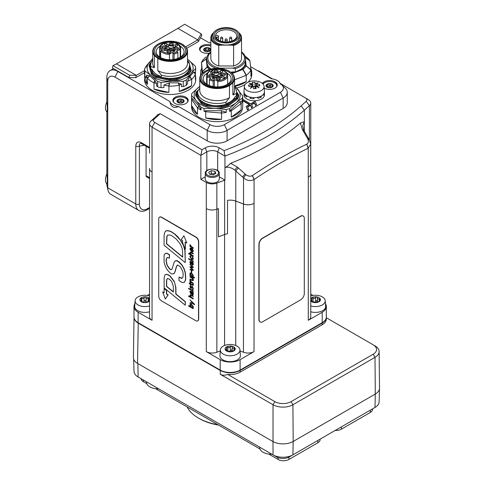<?xml version="1.0" encoding="UTF-8"?>
<svg xmlns="http://www.w3.org/2000/svg" width="485" height="485" viewBox="0 0 485 485"><rect width="100%" height="100%" fill="white"/><g stroke="black" fill="none" stroke-linecap="round" stroke-linejoin="round"><path stroke-width="0.73" d="M192.333 98.661L191.575 98.316A25.572 14.762 0 0 0 191.569 98.534A25.572 14.762 0 0 0 191.611 99.352L197.619 108.07L199.056 106.239L192.46 98.764L191.611 99.352M197.619 108.07A25.572 14.762 0 0 0 200.996 109.986L199.056 106.239M200.996 109.986L200.996 107.203L196.286 100.807L191.575 95.539L191.575 98.316M205.822 110.707L204.033 111.21A25.572 14.762 0 0 0 205.604 111.714L221.687 113.066L221.36 110.719L206.125 110.665L205.604 111.714M221.687 113.066A25.572 14.762 0 0 0 226.24 112.332L221.663 110.762M226.24 112.332L226.24 109.549L215.14 108.434L204.033 108.428L204.033 111.21M230.636 109.98L229.605 111.429A25.572 14.762 0 0 0 231.139 110.895L241.16 103.62L239.754 101.717L230.811 109.786L231.139 110.895M241.209 103.529A25.572 14.762 0 0 0 242.391 100.886L239.754 101.717M242.391 100.886L242.391 98.103L235.995 102.814L229.605 108.646L229.605 111.429M236.577 94.357A19.436 11.222 180 0 1 236.444 95.697L236.444 93.605A19.436 11.222 180 0 0 236.577 92.271L236.577 94.357M234.534 87.258A19.436 11.222 180 0 1 236.577 92.271M232.636 100.074A17.648 10.185 180 0 0 233.6 98.873L234.097 98.461M236.444 95.697L235.001 96.885A18.381 10.615 180 0 1 227.362 103.184L225.919 104.372L225.919 102.286L229.478 97.679L229.478 85.572L232.885 82.759L232.885 94.872L236.444 93.605M199.753 86.488A23.013 13.289 -0 0 0 198.292 87.573A23.013 13.289 -0 0 0 196.286 100.807A23.013 13.289 -0 0 0 215.14 108.434A23.013 13.289 -0 0 0 235.995 102.814A23.013 13.289 -0 0 0 238.002 89.579A23.013 13.289 -0 0 0 234.534 86.488M198.462 90.028L196.716 91.362A21.479 12.404 -0 0 0 195.667 95.496L201.184 103.493A21.479 12.404 -0 0 0 206.859 106.082L221.615 107.324A21.479 12.404 -0 0 0 228.338 105.778L237.577 99.025A21.479 12.404 -0 0 0 238.62 94.89L236.565 91.823M191.575 95.539A25.572 14.762 180 0 1 191.896 93.405L199.753 86.397M234.534 85.596L242.712 95.969L242.712 98.752A25.572 14.762 0 0 0 242.718 98.534A25.572 14.762 0 0 0 242.712 98.316M204.033 108.428A25.572 14.762 180 0 1 200.996 107.203M229.605 108.646A25.572 14.762 180 0 1 226.24 109.549M242.712 95.969A25.572 14.762 180 0 1 242.391 98.103M225.919 104.372A19.436 11.222 180 0 1 219.863 105.469C216.104 106.009 212.497 105.706 209.041 104.56A19.436 11.222 180 0 1 201.839 101.274C199.517 99.789 198.171 97.831 197.795 95.406A19.436 11.222 180 0 1 197.71 94.357L197.71 92.271A19.436 11.222 180 0 1 197.85 90.938L199.753 88.276M225.919 102.286A19.436 11.222 180 0 1 197.71 92.271M226.774 73.011A13.962 8.057 180 0 1 231.102 78.843A13.962 8.057 180 0 1 223.591 85.997A13.962 8.057 180 0 1 209.138 85.445A13.962 8.057 180 0 1 203.185 78.843A13.962 8.057 180 0 1 207.513 73.011M229.26 71.289A17.387 10.039 180 0 1 229.441 71.392A17.387 10.039 180 0 1 234.534 78.491L234.534 90.598A17.387 10.039 180 0 1 232.885 94.872M229.478 85.572A17.387 10.039 180 0 1 207.168 86.712A17.387 10.039 180 0 1 199.753 78.491A17.387 10.039 180 0 1 201.402 74.223L204.815 71.41A17.387 10.039 180 0 1 204.846 71.392A17.387 10.039 180 0 1 205.034 71.289M234.534 78.491A17.387 10.039 180 0 1 232.885 82.759M229.478 97.679A17.387 10.039 180 0 1 210.514 99.88A17.387 10.039 180 0 1 199.753 90.598L199.753 78.491M207.465 86.057A16.878 9.742 -0 0 0 230.072 84.335A16.878 9.742 -0 0 0 229.078 71.18A16.878 9.742 -0 0 0 205.21 71.18A16.878 9.742 -0 0 0 207.465 86.057M226.089 70.695A15.599 9.009 180 0 1 223.737 86.233A15.599 9.009 180 0 1 201.602 77.285A15.599 9.009 180 0 1 226.089 70.695M217.432 76.788A1.534 0.885 -0 0 0 215.643 77.467M215.255 77.788A2.304 1.328 180 0 1 216.304 75.793A2.304 1.328 180 0 1 219.42 76.842M220.578 77.23A3.322 1.922 180 0 1 220.232 76.375L220.232 74.29A3.322 1.922 -0 0 0 221.651 75.86L224.161 76.879A1.279 0.74 -0 0 1 224.707 77.479A1.279 0.74 -0 0 1 224.021 78.133A1.279 0.74 -0 0 1 222.694 78.085L220.184 77.066A3.322 1.922 -0 0 0 215.552 77.539L214.522 78.388A1.279 0.74 -0 0 1 213.091 78.667A1.279 0.74 -0 0 1 212.2 77.964A1.279 0.74 -0 0 1 212.43 77.539L213.455 76.697A3.322 1.922 -0 0 0 214.055 75.593A3.322 1.922 -0 0 0 212.642 74.023L212.642 72.216L214.109 72.811A3.322 1.922 -0 0 0 218.735 72.338L218.735 74.429A3.322 1.922 180 0 1 214.109 74.902L214.109 72.811M221.469 72.665A1.279 0.74 -0 0 0 220.499 72.974L218.735 74.429M213.709 74.739L214.109 74.902M214.055 75.593L214.055 77.679A3.322 1.922 180 0 1 213.552 78.703M224.646 75.345A1.406 0.812 -0 0 0 224.846 74.926A1.406 0.812 -0 0 0 224.246 74.26A1.406 0.812 -0 0 0 222.791 74.205A1.406 0.812 -0 0 0 222.033 74.926A1.406 0.812 -0 0 0 222.233 75.345M219.462 79.619A1.406 0.812 -0 0 0 219.663 79.2A1.406 0.812 -0 0 0 219.062 78.534A1.406 0.812 -0 0 0 217.607 78.479A1.406 0.812 -0 0 0 216.85 79.2A1.406 0.812 -0 0 0 217.05 79.619M212.054 76.624A1.406 0.812 -0 0 0 212.254 76.206A1.406 0.812 -0 0 0 211.654 75.545A1.406 0.812 -0 0 0 210.199 75.49A1.406 0.812 -0 0 0 209.441 76.206A1.406 0.812 -0 0 0 209.641 76.624M217.238 72.35A1.406 0.812 -0 0 0 217.438 71.932A1.406 0.812 -0 0 0 216.843 71.265A1.406 0.812 -0 0 0 215.382 71.21A1.406 0.812 -0 0 0 214.625 71.932A1.406 0.812 -0 0 0 214.825 72.35M220.499 72.974L220.499 70.889A1.279 0.74 -0 0 1 221.93 70.61A1.279 0.74 -0 0 1 222.821 71.313A1.279 0.74 -0 0 1 222.591 71.738L220.833 73.186A3.322 1.922 -0 0 0 220.232 74.29M220.499 70.889L218.735 72.338M212.642 72.216A1.279 0.74 -0 0 0 211.314 72.168A1.279 0.74 -0 0 0 210.629 72.823A1.279 0.74 -0 0 0 211.175 73.429L212.642 74.023M222.191 75.327A2.176 1.255 180 0 1 221.906 75.187A2.176 1.255 180 0 1 221.772 73.496A2.176 1.255 180 0 1 224.688 73.271A2.176 1.255 180 0 1 224.979 75.187A2.176 1.255 180 0 1 222.191 75.327M217.007 79.601A2.176 1.255 180 0 1 216.716 79.461A2.176 1.255 180 0 1 216.589 77.77A2.176 1.255 180 0 1 219.499 77.545A2.176 1.255 180 0 1 219.79 79.461A2.176 1.255 180 0 1 217.007 79.601M209.599 76.612A2.176 1.255 180 0 1 209.314 76.466A2.176 1.255 180 0 1 209.18 74.775A2.176 1.255 180 0 1 212.097 74.551A2.176 1.255 180 0 1 212.388 76.466A2.176 1.255 180 0 1 209.599 76.612M214.788 72.332A2.176 1.255 180 0 1 214.497 72.192A2.176 1.255 180 0 1 214.37 70.501A2.176 1.255 180 0 1 217.28 70.276A2.176 1.255 180 0 1 217.571 72.192A2.176 1.255 180 0 1 214.788 72.332M207.083 84.432L207.083 77.267A10.482 6.056 180 0 1 206.658 75.569C206.713 73.75 207.756 72.229 209.787 70.992L210.89 71.586L212.891 70.671L211.842 70.046L211.666 71.228M207.083 77.267L208.156 77.073L210.563 78.049L209.393 79.643L209.393 85.548M217.82 86.894L217.82 81.607L216.74 80.546L214.334 79.57L213.164 81.165A10.482 6.056 180 0 1 209.393 79.643M214.334 86.742L214.334 79.57M213.164 86.573L213.164 81.165M198.359 90.18L197.444 90.853A1.279 0.867 58.9 0 0 197.292 91.016A20.831 12.028 0 0 0 196.316 94.89L195.667 95.496M196.716 91.362L197.292 91.016A1.279 0.994 28.9 0 1 197.91 90.847M197.795 95.406L197.219 94.575A1.279 1.043 178.2 0 0 196.316 94.89A1.279 0.37 46.9 0 0 196.376 95.072L201.748 102.765A20.831 12.028 0 0 0 207.065 105.19L206.859 106.082M201.184 103.493L201.748 102.765A1.279 0.77 -57.6 0 1 202.415 102.111L201.839 101.274M209.041 104.56L207.501 104.427A1.279 0.503 107.7 0 0 207.065 105.19L221.596 106.415A20.831 12.028 0 0 0 227.895 104.966L228.338 105.778M221.615 107.324L221.402 105.597L221.293 107.33M236.577 93.435L237.068 94.145A19.927 11.507 180 0 1 236.134 97.849L227.429 104.214A1.279 0.54 70.8 0 1 227.895 104.966L228.138 104.845A1.279 0.818 -126.2 0 0 227.429 104.214A19.927 11.507 180 0 1 221.402 105.597L219.863 105.469M156.631 83.426L154.77 80.455L149.792 75.818L146.561 75.126L147.464 78.23A25.572 14.762 0 0 0 153.878 82.789L156.631 83.426L156.631 85.936L157.667 86.791L157.667 81.504L151.278 75.672L144.882 70.962L144.882 76.248A25.572 14.762 -0 0 1 144.56 74.114L144.56 68.828L152.739 58.449M146.561 75.126L146.561 77.63L144.882 76.248M183.239 81.286L172.133 81.286A23.013 13.289 -0 0 0 190.987 73.665L186.276 80.055A25.572 14.762 180 0 1 183.239 81.286L183.239 86.573L181.432 86.663L181.432 84.16L178.207 82.88L169.556 82.789L163.942 85.045L163.942 87.549L161.032 87.694L161.032 82.408A25.572 14.762 180 0 1 157.667 81.504M152.739 59.346A23.013 13.289 -0 0 0 149.271 62.432A23.013 13.289 -0 0 0 151.278 75.672A23.013 13.289 -0 0 0 172.133 81.286L161.032 82.408M157.667 86.791A25.572 14.762 -0 0 0 161.032 87.694M144.766 75.775A25.572 14.762 -0 0 0 144.554 77.655L144.554 79.746A25.572 14.762 180 0 0 170.126 94.508A25.572 14.762 180 0 0 195.704 79.746L195.704 77.655A25.572 14.762 -0 0 1 195.376 79.995L195.358 73.647L194.934 72.119L193.563 72.374L189.896 76.387L187.513 81.31L187.513 83.814L186.276 85.348A25.572 14.762 -0 0 1 183.239 86.573M195.697 68.391L190.987 73.665A23.013 13.289 -0 0 0 188.98 60.431L195.376 66.257A25.572 14.762 180 0 1 195.697 68.391L195.376 74.078M187.519 61.134L189.429 63.79A19.436 11.222 180 0 1 189.562 65.129L189.411 68.634A19.436 11.222 180 0 1 186.131 73.587C183.96 75.624 181.129 76.951 177.637 77.564A19.436 11.222 180 0 1 168.574 78.4L161.353 77.388L159.911 76.036A18.381 10.615 180 0 1 152.272 69.743L150.829 68.761L150.696 65.129A19.436 11.222 180 0 1 152.739 60.116M150.829 68.761L150.829 66.463A19.436 11.222 180 0 1 150.696 65.129M150.829 66.463L154.388 67.724L154.388 55.617L157.795 58.424A17.387 10.039 180 0 0 180.105 59.57A17.387 10.039 180 0 0 187.519 51.343A17.387 10.039 180 0 0 185.87 47.075L182.457 44.268A17.387 10.039 180 0 0 182.427 44.244A17.387 10.039 180 0 0 182.239 44.141M187.519 59.255L188.98 60.431A23.013 13.289 -0 0 0 187.519 59.346M151.556 61.813A21.479 12.404 -0 0 0 149.059 65.633L151.411 74.132A21.479 12.404 -0 0 0 155.97 77.376L169.895 80.449A21.479 12.404 -0 0 0 177.037 79.795L188.617 74.369A21.479 12.404 -0 0 0 191.199 70.464L189.465 63.99M189.399 63.747L188.847 61.965A21.479 12.404 -0 0 0 187.519 60.77M154.636 72.926A17.648 10.185 180 0 1 153.672 71.731L153.175 71.319M186.276 80.055L186.276 85.348M144.882 70.962A25.572 14.762 180 0 1 144.56 68.828M189.562 65.129A19.436 11.222 180 0 1 161.353 75.139L161.353 77.388M179.759 45.869A13.962 8.057 180 0 1 184.088 51.701A13.962 8.057 180 0 1 178.134 58.303A13.962 8.057 180 0 1 163.681 58.849A13.962 8.057 180 0 1 156.17 51.701A13.962 8.057 180 0 1 160.499 45.869M154.388 67.724A17.387 10.039 180 0 1 152.739 63.456L152.739 51.343A17.387 10.039 180 0 1 157.831 44.244A17.387 10.039 180 0 1 158.013 44.141M154.388 55.617A17.387 10.039 180 0 1 152.739 51.343M157.795 58.424L157.795 70.537L161.353 75.139M187.519 51.343L187.519 63.456A17.387 10.039 180 0 1 176.758 72.738A17.387 10.039 180 0 1 157.795 70.537M179.808 58.909A16.878 9.742 -0 0 0 182.063 44.038A16.878 9.742 -0 0 0 158.195 44.038A16.878 9.742 -0 0 0 157.201 57.194A16.878 9.742 -0 0 0 179.808 58.909M161.184 43.553A15.599 9.009 180 0 1 185.67 50.143A15.599 9.009 180 0 1 163.536 59.091A15.599 9.009 180 0 1 161.184 43.553M171.629 50.325A1.534 0.885 -0 0 0 169.841 49.64M167.852 49.694A2.304 1.328 180 0 1 170.969 48.645A2.304 1.328 180 0 1 172.017 50.64M173.721 51.556A3.322 1.922 180 0 1 173.218 50.537L173.218 48.451A3.322 1.922 -0 0 0 173.818 49.549L174.842 50.398A1.279 0.74 -0 0 1 175.073 50.822A1.279 0.74 -0 0 1 174.182 51.525A1.279 0.74 -0 0 1 172.751 51.24L171.72 50.398A3.322 1.922 -0 0 0 167.089 49.925L165.627 50.519L165.627 48.718A3.322 1.922 -0 0 0 167.04 47.142A3.322 1.922 -0 0 0 166.44 46.045L164.682 44.59A1.279 0.74 -0 0 1 164.451 44.165A1.279 0.74 -0 0 1 165.343 43.462A1.279 0.74 -0 0 1 166.773 43.747L168.537 45.196A3.322 1.922 -0 0 0 173.163 45.669L175.679 44.65A1.279 0.74 -0 0 1 177.001 44.602A1.279 0.74 -0 0 1 177.692 45.257A1.279 0.74 -0 0 1 177.146 45.863L174.63 46.875A3.322 1.922 -0 0 0 173.218 48.451M173.163 45.669L173.163 47.754L173.563 47.597M173.163 47.754A3.322 1.922 180 0 1 168.537 47.281L168.537 45.196M165.803 45.517A1.279 0.74 -0 0 1 166.773 45.832L168.537 47.281M167.04 47.142L167.04 49.234A3.322 1.922 180 0 1 166.694 50.088M172.448 45.208A1.406 0.812 -0 0 0 172.648 44.79A1.406 0.812 -0 0 0 171.89 44.068A1.406 0.812 -0 0 0 170.429 44.123A1.406 0.812 -0 0 0 169.835 44.79A1.406 0.812 -0 0 0 170.035 45.208M177.631 49.482A1.406 0.812 -0 0 0 177.831 49.064A1.406 0.812 -0 0 0 177.073 48.342A1.406 0.812 -0 0 0 175.618 48.397A1.406 0.812 -0 0 0 175.018 49.064A1.406 0.812 -0 0 0 175.218 49.482M170.223 52.477A1.406 0.812 -0 0 0 170.423 52.059A1.406 0.812 -0 0 0 169.665 51.337A1.406 0.812 -0 0 0 168.21 51.392A1.406 0.812 -0 0 0 167.61 52.059A1.406 0.812 -0 0 0 167.81 52.477M165.039 48.197A1.406 0.812 -0 0 0 165.239 47.785A1.406 0.812 -0 0 0 164.482 47.063A1.406 0.812 -0 0 0 163.027 47.118A1.406 0.812 -0 0 0 162.427 47.785A1.406 0.812 -0 0 0 162.627 48.197M164.16 50.519L164.16 49.306L165.627 48.718M164.16 49.306A1.279 0.74 -0 0 0 163.615 49.913A1.279 0.74 -0 0 0 164.3 50.567A1.279 0.74 -0 0 0 165.627 50.519M172.484 45.19A2.176 1.255 180 0 1 169.702 45.05A2.176 1.255 180 0 1 169.992 43.135A2.176 1.255 180 0 1 172.902 43.353A2.176 1.255 180 0 1 172.775 45.05A2.176 1.255 180 0 1 172.484 45.19M177.674 49.464A2.176 1.255 180 0 1 174.885 49.324A2.176 1.255 180 0 1 175.176 47.409A2.176 1.255 180 0 1 178.092 47.633A2.176 1.255 180 0 1 177.965 49.324A2.176 1.255 180 0 1 177.674 49.464M170.265 52.459A2.176 1.255 180 0 1 167.483 52.319A2.176 1.255 180 0 1 167.774 50.404A2.176 1.255 180 0 1 170.684 50.622A2.176 1.255 180 0 1 170.556 52.319A2.176 1.255 180 0 1 170.265 52.459M165.082 48.185A2.176 1.255 180 0 1 162.293 48.045A2.176 1.255 180 0 1 162.584 46.13A2.176 1.255 180 0 1 165.5 46.348A2.176 1.255 180 0 1 165.367 48.045A2.176 1.255 180 0 1 165.082 48.185M160.668 57.624L160.668 51.028L161.396 50.258L162.53 50.04L161.717 48.639L160.59 48.864L159.856 49.628A10.482 6.056 180 0 1 159.644 48.421C159.05 40.158 181.208 40.158 180.614 48.421A10.482 6.056 180 0 1 180.19 50.125L179.117 49.931L176.71 50.907L177.88 52.495A10.482 6.056 180 0 1 174.109 54.023L173.66 53.023A9.718 5.608 -0 0 0 177.431 51.501M169.453 59.752L169.453 54.465L170.532 53.405L172.939 52.428L173.66 53.023M172.939 59.594L172.939 52.428M174.109 59.425L174.109 54.023M180.19 57.285L180.19 50.125M159.856 57.157L159.856 49.628M161.717 50.197L161.717 48.639M177.88 58.406L177.88 52.495M148.18 63.814A25.572 14.762 0 0 0 145.427 67.573M151.272 62.407A20.831 12.028 0 0 0 149.719 65.111L149.059 65.633M150.696 65.232L150.605 64.911A1.279 1.025 -160.5 0 0 149.719 65.111A1.279 0.533 51.7 0 0 149.713 65.299L152.035 73.484A20.831 12.028 0 0 0 156.309 76.521L155.97 77.376M147.464 78.23L149.792 75.818M151.411 74.132L152.035 73.484A1.279 0.909 -44.7 0 1 152.817 72.92L151.841 69.385M154.77 80.455L153.878 82.789M160.656 76.654L156.91 75.824A1.279 0.691 117.1 0 0 156.309 76.521L156.582 76.618A1.279 0.376 -77.5 0 1 156.91 75.824A19.927 11.507 180 0 1 152.817 72.92A1.279 1.031 164.5 0 0 151.926 73.308L151.302 73.962M193.563 72.374L195.376 73.744M187.513 81.31L191.72 79.304L189.896 76.387M191.72 79.304A25.572 14.762 0 0 0 195.352 73.817M163.942 85.045L169.059 86.142L169.556 82.789M179.244 91.453A25.572 14.762 -0 0 0 191.642 85.639L179.244 91.453L179.244 85.196L181.432 84.16M191.642 85.639L191.642 79.382M169.059 86.142A25.572 14.762 0 0 0 179.104 85.215L179.244 85.196M178.207 82.88L179.104 85.215M335.183 430.45A7.669 4.432 0 0 0 341.373 429.176L370.304 412.474A7.669 4.432 0 0 0 372.553 409.34L372.553 408.879M268.702 454.033L278.081 459.453A7.669 4.432 0 0 0 288.933 459.453L317.863 442.75A7.669 4.432 0 0 0 320.112 439.616L320.112 439.155M141.123 378.712A7.669 4.432 0 0 0 143.366 381.677L146.785 383.647M155.503 388.679L259.984 449.001M379.494 388.637L379.124 401.847A14.065 8.118 180 0 1 375.008 407.461L371.389 409.546A8.948 5.165 0 0 0 371.419 409.534M276.638 456.949L273.019 454.857L276.638 456.949A8.948 5.165 0 0 0 289.296 456.949L292.91 454.857A14.065 8.118 180 0 1 273.019 454.857L138.122 376.978A14.065 8.118 180 0 1 134.005 371.364L133.666 359.161M259.705 447.631A11.507 6.644 0 0 0 271.855 454.184L259.693 447.164L259.705 447.631M146.506 382.277A11.507 6.644 0 0 0 158.656 388.831L146.494 381.81L146.506 382.277M141.711 379.052A8.948 5.165 0 0 0 141.741 379.064L138.122 376.978L137.855 363.568M375.275 394.056L375.008 407.461L292.91 454.857L293.176 441.453L375.287 394.05A14.453 8.348 0 0 0 379.519 388.097L379.124 351.558A14.065 8.118 0 0 0 375.008 345.866L373.201 344.817A11.507 6.644 180 0 1 373.201 344.823A11.507 6.644 180 0 1 373.201 354.214L291.103 401.616A11.507 6.644 180 0 1 274.831 401.616L227.72 374.42C224.816 375.487 222.318 375.432 220.22 374.262L273.019 404.745A14.065 8.118 0 0 0 292.91 404.745L375.008 357.348A14.065 8.118 0 0 0 379.124 351.558M134.024 317.414L133.417 357.572C133.448 359.828 134.824 361.768 137.54 363.386L272.746 441.447A14.453 8.348 0 0 0 293.189 441.447L292.91 404.745L291.103 401.616M219.293 176.825L224.955 180.093A10.227 5.905 0 0 0 224.658 180.202L216.85 183.118A8.439 4.874 180 0 1 206.295 182.475L206.295 208.574A8.439 4.874 0 0 0 216.868 209.217A8.439 4.874 180 0 1 206.295 208.574L206.295 351.607A8.439 4.874 0 0 0 216.868 352.243L220.281 350.964M149.574 168.453A8.439 4.874 0 0 0 149.568 168.586A8.439 4.874 0 0 0 152.041 172.029A8.439 4.874 180 0 1 149.574 168.592L149.568 316.838A8.439 4.874 0 0 0 152.041 320.282L138.122 312.249L138.122 322.689A14.065 8.118 180 0 1 133.999 316.947L133.999 306.502A14.065 8.118 0 0 0 138.122 312.249M310.709 148.428A8.439 4.874 0 0 0 310.758 147.919A8.439 4.874 0 0 0 310.752 147.786M300.379 123.014L302.361 129.519L307.799 138.904C308.806 141.365 308.484 143.105 306.829 144.118L306.744 144.16C288.654 152.872 270.551 163.33 252.436 175.515L252.352 175.576C250.43 176.619 248.265 176.316 245.846 174.673L237.335 167.058L230.605 163.299A269.151 155.394 0 0 0 300.379 123.014L304.344 121.668L304.344 110.18A269.151 155.394 0 0 1 224.949 156.079L224.076 150.629L219.25 147.846A9.888 5.711 0 0 0 205.27 147.846L202.015 149.726L200.869 155.327L206.834 151.884A7.669 4.432 180 0 1 217.686 151.884L224.949 156.079L224.949 167.555C228.138 166.713 231.393 167.537 234.716 170.041L243.525 177.898C246.877 180.711 250.393 181.251 254.073 179.511L254.225 179.414C272.188 167.325 290.145 156.958 308.09 148.313L310.709 144.166L310.709 173.836A8.439 4.874 180 0 1 308.242 177.28L308.284 177.255A8.439 4.874 0 0 0 310.758 173.806A8.439 4.874 0 0 0 310.709 173.303M308.284 177.255L308.284 320.282A8.439 4.874 0 0 0 310.758 316.838L310.758 147.919A8.439 4.874 180 0 1 310.709 148.404M243.458 203.997A8.439 4.874 0 0 0 254.031 203.354L254.073 203.33A8.439 4.874 180 0 1 243.525 203.973L235.777 201.081A10.227 5.905 0 0 0 227.526 200.341A10.227 5.905 180 0 1 235.74 201.093L243.458 203.997L243.458 352.243A8.439 4.874 0 0 0 254.031 351.607L240.111 359.646L240.111 370.085A14.065 8.118 180 0 1 220.22 370.085L220.22 359.646A14.065 8.118 0 0 0 240.111 359.646M240.045 350.964L243.458 352.243M308.284 320.282L322.204 312.249A14.065 8.118 0 0 0 326.326 306.502A14.065 8.118 0 0 0 325.429 303.658M326.326 306.502L326.326 316.947A14.065 8.118 180 0 1 322.204 322.689L322.204 312.249M134.897 303.658A14.065 8.118 0 0 0 133.999 306.502M206.295 351.607L220.22 359.646M239.966 349.885L240.384 355.463A10.227 5.905 180 0 1 237.395 359.894A10.227 5.905 180 0 1 226.046 361.125A10.227 5.905 180 0 1 219.941 355.463L220.36 349.885A9.809 5.662 180 0 1 223.227 346.126A9.809 5.662 180 0 1 233.721 344.853A9.809 5.662 180 0 1 239.966 349.885A9.809 5.662 180 0 1 234.116 355.317A9.809 5.662 180 0 1 223.227 354.135A9.809 5.662 180 0 1 220.36 349.885M312.97 295.432L310.758 294.152M310.758 295.929A9.809 5.662 180 0 1 325.211 300.676L325.629 306.247A10.227 5.905 180 0 1 322.64 310.679A10.227 5.905 180 0 1 310.758 311.764M149.568 294.152L147.355 295.432M149.568 311.764A10.227 5.905 180 0 1 134.703 306.247L135.121 300.676A9.809 5.662 180 0 1 136.57 297.942A9.809 5.662 180 0 1 149.568 295.929M149.568 178.571L146.609 176.861A2.558 1.479 -60 0 1 146.076 175.691L146.076 146.252M218.486 208.605L216.85 209.217L218.486 208.605L218.486 236.795L224.658 234.491L224.658 180.202M301.124 105.845L304.344 110.18L309.4 105.675A8.439 4.874 0 0 0 310.752 103.026A8.439 4.874 0 0 0 308.284 99.583L305.568 98.012A4.601 2.655 180 0 1 306.18 101.335L301.124 105.845A265.319 153.181 180 0 1 224.076 150.629M224.955 180.093L224.955 167.567C226.622 166.907 228.508 165.488 230.611 163.293M206.295 182.475L200.869 179.341L205.228 176.825M217.238 181.899A7.032 4.062 180 0 1 209.569 182.778A7.032 4.062 180 0 1 205.228 179.032L205.228 173.394A7.032 4.062 0 0 0 207.289 176.261A7.032 4.062 0 0 0 217.238 176.261A7.032 4.062 0 0 0 219.293 173.394L219.293 179.032A7.032 4.062 180 0 1 217.238 181.899M227.526 200.341L227.526 233.746A10.227 5.905 0 0 0 224.658 234.491M310.709 144.166L309.357 139.892L303.743 130.186L302.701 125.815L304.344 121.668L304.344 131.344L303.022 130.647M257.935 70.943L258.311 70.731L272.491 78.916M280.057 83.287L305.568 98.012M202.015 149.726L154.757 122.444A4.601 2.655 180 0 1 154.151 119.122L159.207 114.612A14.065 8.118 0 0 0 160.135 113.648L157.176 115.066A10.227 5.905 180 0 1 155.988 116.539L150.926 121.05A8.439 4.874 0 0 0 149.574 123.693A8.439 4.874 0 0 0 152.047 127.143L200.869 155.327L200.869 179.341M149.568 207.501L147.525 208.677A11.507 6.644 -60 0 1 139.389 203.979L139.389 146.106A2.558 1.479 180 0 1 135.77 146.106L135.77 203.979A14.065 8.118 120 0 0 138.686 210.423L110.653 194.236A14.065 8.118 -60 0 1 107.991 190.199A14.065 8.118 -60 0 1 107.743 187.798L107.743 81.31A10.227 5.905 60 0 1 114.975 77.133L207.198 130.38A14.065 8.118 -0 0 0 227.089 130.38L283.149 98.012A14.065 8.118 -0 0 0 287.265 92.271L287.265 102.711A14.065 8.118 180 0 1 283.149 108.452L227.089 140.82A14.065 8.118 180 0 1 207.198 140.82L160.135 113.648M287.265 92.271A14.065 8.118 -0 0 0 285.101 87.943L281.84 84.954A10.209 5.893 180 0 1 280.421 92.265L224.367 124.627A10.209 5.893 180 0 1 209.926 124.627L178.589 106.536C173.86 108.67 170.944 106.985 169.835 101.48L117.703 71.386A15.344 8.857 -120 0 0 110.028 70.622A15.344 8.857 -120 0 0 106.852 77.648L106.852 101.826C107.446 107.628 107.446 110.998 106.852 111.938L106.852 173.86C107.446 179.662 107.446 183.033 106.852 183.973L106.852 184.136A10.209 5.893 120 0 0 107.033 185.882L107.991 190.199M144.445 145.312L139.389 146.106C139.201 144.524 139.613 143.615 140.608 143.39L141.723 143.742A2.558 1.479 -60 0 1 141.196 142.572C137.91 141.074 136.097 142.25 135.77 146.106M149.568 305.908A9.809 5.662 180 0 1 139.771 305.738A9.809 5.662 180 0 1 135.121 300.676M146.609 302.246L145.07 300.561L143.275 302.264M140.474 298.548L140.626 298.184A5.05 2.916 180 0 1 145.07 296.802A5.05 2.916 180 0 1 149.368 298.336L148.555 300.476L149.216 301.252L144.773 302.634L140.474 301.1L141.287 300.294L140.626 298.184L141.802 298.251C142.899 298.839 143.651 298.602 144.063 297.547L145.07 296.802L146.027 297.584C146.379 298.651 147.107 298.912 148.216 298.36L149.489 298.657M149.077 301.367L149.077 300.845L149.216 301.252A5.05 2.916 180 0 1 144.773 302.634A5.05 2.916 180 0 1 142.269 302.197A5.05 2.916 180 0 1 140.474 301.1L140.692 300.706L140.692 301.282M149.568 300.858A5.05 2.916 180 0 1 149.216 301.252M140.474 301.1A5.05 2.916 180 0 1 140.626 298.184M232.339 351.413L231.472 349.873L230.32 350.473C229.678 351.461 228.853 351.589 227.835 350.861L226.592 350.631M232.218 346.981L232.218 347.011C232.315 348.109 232.921 348.46 234.037 348.06L235.043 348.175L233.734 350.995L228.859 351.752L225.282 349.685L226.707 348.751L226.592 346.872L227.835 347.102C228.853 347.83 229.678 347.703 230.32 346.714L231.472 346.114L232.218 347.011L232.218 350.819M233.618 351.055L233.618 350.364L233.734 350.995A5.05 2.916 180 0 1 228.859 351.752A5.05 2.916 180 0 1 226.592 350.995A5.05 2.916 180 0 1 225.282 349.685L225.78 349.339L225.78 350.17M226.446 347.903L226.592 346.872A5.05 2.916 180 0 1 231.472 346.114A5.05 2.916 180 0 1 235.043 348.175L235.079 348.345M235.043 348.175A5.05 2.916 180 0 1 233.734 350.995M225.282 349.685A5.05 2.916 180 0 1 226.592 346.872M325.211 300.676A9.809 5.662 180 0 1 320.621 305.714A9.809 5.662 180 0 1 310.758 305.908M317.578 302.203L316.711 300.658L315.565 301.258C314.923 302.246 314.092 302.373 313.08 301.646L311.837 301.415M317.463 297.766L317.463 297.796C317.56 298.893 318.166 299.245 319.282 298.845L320.288 298.966L318.978 301.779L314.098 302.537L310.527 300.476L311.952 299.536L311.837 297.657L313.08 297.887C314.092 298.614 314.923 298.487 315.565 297.499L316.711 296.899L317.463 297.796L317.463 301.603M311.691 298.687L311.837 297.657A5.05 2.916 180 0 1 316.711 296.899A5.05 2.916 180 0 1 320.288 298.966L320.318 299.13M318.863 301.846L318.863 301.149L318.978 301.779A5.05 2.916 180 0 1 314.098 302.537A5.05 2.916 180 0 1 311.837 301.779A5.05 2.916 180 0 1 310.758 300.858M320.288 298.966A5.05 2.916 180 0 1 318.978 301.779M310.758 298.578A5.05 2.916 180 0 1 311.837 297.657M214.873 173.969L211.308 173.418L209.999 174.406M209.653 174.273L208.695 172.211L211.308 170.708L214.873 171.26L215.825 173.315L213.218 174.824L209.653 174.273M211.308 173.418L211.308 170.708M214.873 173.866L214.873 171.26M240.111 370.085L322.204 322.689M138.122 322.689L220.22 370.085M326.302 317.742L373.201 344.817M134.03 317.439C134.133 319.627 135.509 321.507 138.146 323.083L220.245 370.479C226.877 373.614 233.509 373.62 240.136 370.485L322.179 323.119C324.823 321.549 326.193 319.663 326.296 317.469L326.308 319.003C326.266 321.246 324.889 323.174 322.192 324.786L240.123 372.165C236.625 374.074 232.491 374.826 227.72 374.42M191.714 262.124L192.751 264.537M161.45 300.864L195.807 320.7A3.838 2.213 -120 0 0 197.722 320.894A3.838 2.213 -120 0 0 198.517 319.136L198.517 241.882A3.838 2.213 -120 0 0 195.807 237.183L161.45 217.347A3.838 2.213 -120 0 0 159.529 217.153A3.838 2.213 -120 0 0 158.734 218.911L158.734 296.171A3.838 2.213 -120 0 0 161.45 300.864M159.626 217.104A3.838 2.213 60 0 1 159.71 217.05A3.838 2.213 60 0 1 161.632 217.238L195.988 237.074A3.838 2.213 60 0 1 198.698 241.772L198.698 319.033A3.838 2.213 60 0 1 197.904 320.791A3.838 2.213 60 0 1 197.813 320.84M190.569 273.431L190.411 273.94L191.66 275.832L192.684 276.111M167.834 235.007L167.016 236.213L166.652 243.712L182.706 256.941M167.343 278.548L166.719 280.16L166.664 286.32L173.357 291.818M190.575 304.762L190.411 305.271L191.666 307.169L192.684 307.448M191.714 291.843L192.751 294.256M190.593 248.569L190.411 249.163L191.478 250.921M189.981 246.101L189.981 246.544L193.121 248.326L193.121 247.896L191.235 246.804L190.253 244.973L189.89 244.761L190.181 246.004M189.89 244.761L190.435 244.864L191.411 246.695L193.303 247.786L193.121 248.326M192.121 248.756L192.872 250.69L192.593 251.4L191.642 251.236L191.642 248.435L190.247 248.144L189.884 249.078L191.551 251.654L192.854 251.867L193.218 251.03L192.302 248.647L193.394 250.921L192.939 251.806M190.344 248.102L191.817 248.332L191.817 251.133L192.672 251.333M190.32 255.85L191.126 255.856L190.411 256.904L191.727 258.741L192.721 258.978M192.139 256.65L192.872 258.535L191.545 258.844L190.229 257.008L190.944 255.959L190.229 255.892L189.884 256.735L191.551 259.317L192.854 259.53L193.218 258.687L192.321 256.541L193.394 258.584L192.939 259.469M189.981 266.677L189.981 267.193L192.63 269.824L189.981 269.393L189.981 269.866L193.121 270.357L190.411 267.211L193.121 267.647L193.121 267.235L189.981 264.07L189.981 264.543L192.6 267.108L189.981 266.677L192.448 266.962M189.981 264.07L193.303 267.132L193.121 267.647M190.732 267.247L193.303 269.805L193.121 270.357M189.981 269.393L192.478 269.672M189.981 276.589L193.303 278.263L193.121 278.814L193.121 278.372L189.981 276.589L189.981 277.026L191.787 278.069L192.872 279.736L192.654 280.3M192.83 278.475L193.394 279.936L193.018 280.712M192.872 279.736L192.005 280.191L189.981 279.014L192.733 280.233M189.144 283.04L190.32 284.877L190.32 284.155L192.284 285.283L193.218 284.956L193.157 284.483L192.83 284.295L192.424 284.931L190.32 283.719L190.32 282.894L189.981 282.7L189.981 283.519L189.144 283.04L189.981 283.313M189.981 282.7L190.502 282.791L190.502 283.616L192.606 284.828L193.054 284.592M192.83 284.295L193.339 284.38L193.115 285.453M190.502 284.258L190.32 284.877M188.604 288.254L193.303 290.757L193.121 291.297L193.121 290.867L188.604 288.254L188.604 288.69L193.121 291.297M191.084 291.479L190.411 291.946L190.775 293.716L190.229 292.055L190.902 291.582L191.339 293.473L192.242 294.728L192.921 294.813L193.218 294.086L192.66 292.6L193.121 292.843L193.121 292.394L190.181 291.012L189.884 291.849L190.775 293.716M190.278 290.976L193.303 292.291L193.121 292.843M192.885 292.546L193.394 293.977L193.006 294.747M189.981 299.827L194.509 304.24L194.327 304.822L194.327 304.344L189.981 299.827L192.612 303.034L189.981 302.743L189.981 303.264L193.121 303.574L194.327 304.822M189.981 302.743L192.472 302.895M188.604 305.605L188.604 306.041L193.121 308.684L192.63 307.92L193.218 306.993L191.539 304.556L190.223 304.307L189.884 305.089L190.453 306.665L188.604 305.605L190.241 306.344M190.32 304.265L191.72 304.447L193.394 306.884L192.812 307.817M192.66 307.945L193.303 308.133L193.121 308.684M164.894 275.025L165.997 274.358L165.076 274.922L165.997 274.358L167.84 274.534L170.071 275.935L174.182 281.239L175.855 287.132L175.988 293.989L185.343 301.676L185.343 305.041L185.161 301.779L175.806 294.098L175.673 287.241L174.745 282.998L174 281.342L169.889 276.044L167.664 274.643L165.815 274.462L164.894 275.025L164.166 277.681L164.124 287.854L185.161 305.144M183.876 235.813L186.816 242.821L183.876 235.813L181.117 239.742L182.596 240.596L182.596 242.712L185.161 249.248L185.161 242.076L186.634 242.924M185.343 242.179L185.343 249.138M164.112 288.587L166.676 290.424L166.67 294.007L168.149 294.862L165.306 299.033L167.968 294.965L166.488 294.11L166.494 290.533L164.112 288.587L164.112 292.813L162.639 291.97L165.306 299.033M162.639 291.97L164.112 292.607M166.955 253.212L169.55 254.673L169.368 258.281L169.368 254.783L166.773 253.315L165.27 253.522L166.773 253.315M167.155 257.559L166.476 258.96C166.034 259.53 166.3 261.657 167.258 265.35L169.75 268.823L170.944 269.551L171.793 269.442M175.303 260.839L173.988 262.627L172.211 268.666L171.532 269.599M175.085 261.003L176.164 260.56L177.328 260.797L179.28 262.046L181.875 264.786L183.954 268.326L185.343 272.491L185.761 278.669L185.44 280.457L184.118 282.409M165.967 253.212L164.676 254.073L164.051 255.407L164.082 262.124L165.185 265.992L167.089 269.666L169.853 272.722L172.005 273.983L173.988 273.631L174.885 271.976L176.37 266.677L177.013 265.434L177.959 265.083L180.426 266.92L182.712 271.297C183.3 273.776 183.294 275.868 182.7 277.565L181.614 278.402L179.013 277.099L182.166 278.208M177.389 265.149L176.552 266.574L175.067 271.873L173.745 273.807M165.961 230.896L166.967 230.533L170.684 231.284L174.927 234.085L178.019 236.983L182.318 242.779L184.549 247.938L185.058 250.484L185.276 262.409L184.876 250.587L183.379 245.295L180.287 240.063L174.745 234.188L170.508 231.387L166.791 230.636L165.215 231.527L164.397 233.333L164.094 235.68L164.051 245.216L185.094 262.512M190.265 294.704L191.339 294.831L193.303 295.965L193.303 296.402L190.168 294.747L189.884 295.48L190.453 296.959L188.604 295.892L188.604 296.323L193.121 298.936L193.121 298.499L191.314 297.457L190.229 295.789L190.447 295.219L191.096 295.335L193.121 296.505M190.544 295.183L190.411 295.686L191.496 297.353L193.303 298.396L193.121 298.936M188.604 295.892L190.217 296.614M190.278 285.701L190.938 285.695L190.411 286.756L191.072 287.926M191.454 286.702L192.187 286.514L191.454 286.702L190.732 287.975L190.229 286.865L190.757 285.798L189.884 286.623L190.763 288.454L192.242 287.011L192.872 288.326L192.266 289.448L192.891 289.515L193.218 288.63L192.369 286.405L191.636 286.599L192.369 286.405L193.394 288.526L192.975 289.448M192.424 286.908L190.944 288.351M190.763 288.454L191.345 288.454M189.981 281.445L189.981 281.894L193.121 283.676L193.121 283.24L191.235 282.149L190.253 280.318L189.89 280.106L190.181 281.355M189.89 280.106L190.435 280.215L191.411 282.046L193.303 283.137L193.121 283.676M189.981 275.092L189.981 275.541L194.327 278.014L194.327 277.584L192.636 276.608L193.218 275.662L191.539 273.225L190.223 272.976L189.884 273.758L190.253 275.037M190.32 272.934L191.72 273.122L193.394 275.559L192.818 276.486M192.842 276.517L194.509 277.475L194.327 278.014M191.266 270.818L191.817 270.933L191.642 272.861L191.642 271.036L191.266 270.818L191.266 272.643L191.642 272.861M191.084 261.761L190.411 262.227L190.775 263.998L190.229 262.337L190.902 261.864L191.339 263.755L192.242 265.01L192.921 265.095L193.218 264.367L192.66 262.882L193.121 263.125L193.121 262.676L190.181 261.294L189.884 262.13L190.775 263.998M190.278 261.257L193.303 262.573L193.121 263.125M192.885 262.828L193.394 264.258L193.006 265.028M188.604 258.535L193.303 261.039L193.121 261.579L193.121 261.148L188.604 258.535L188.604 258.972L193.121 261.579M190.265 252.133L191.339 252.261L193.303 253.394L193.303 253.831L190.168 252.176L189.884 252.909L190.453 254.389L188.604 253.322L188.604 253.752L193.121 256.365L193.121 255.928L191.314 254.886L190.229 253.218L190.447 252.655L191.096 252.764L193.121 253.934M190.544 252.612L190.411 253.115L191.496 254.783L193.303 255.825L193.121 256.365M188.604 253.322L190.217 254.043M191.296 248.702L191.296 251.03L190.229 249.272L190.496 248.605L191.296 248.702M190.447 256.371L191.126 256.322M192.872 258.535L192.636 259.038M189.981 279.014L189.981 279.451L192.933 280.779L193.218 280.045L192.648 278.578L193.121 278.814M193.212 285.423L193.394 284.853M190.411 291.946L190.902 291.582M192.424 294.159L191.539 291.946L192.872 293.807L192.242 294.262L192.872 293.807M190.229 305.374L190.478 304.804L191.508 305.004L192.872 306.835L192.6 307.508L191.49 307.272L190.411 305.271M167.089 278.839L167.883 278.463L169.774 279.505L171.787 281.73L173.284 286.192L173.357 292.073L166.482 286.423L166.543 280.263L167.252 278.596M173.836 273.758L174.17 273.528M179.013 277.099L179.013 280.603L182.087 282.512L184.033 282.464L185.258 280.56L185.579 278.778L185.161 272.594L183.773 268.429L181.693 264.889L178.256 261.506L175.982 260.663L174.903 261.106M171.611 269.551L170.768 269.654L169.568 268.926L167.083 265.453C166.119 261.767 165.858 259.633 166.294 259.063L167.058 257.608M166.955 257.753L167.749 257.48L169.368 258.281M182.706 257.195L166.47 243.816L166.834 236.316L167.737 235.061L170.144 235.013L172.108 235.916L176.146 239.002L179.82 243.361L181.542 246.562L182.518 250.284L182.706 257.195M191.927 286.968L192.242 287.011M190.435 286.247L190.938 286.162M190.938 285.695L190.362 285.641M191.478 275.935L190.229 274.043L190.472 273.473L191.496 273.667L192.872 275.504L192.6 276.171L191.66 275.832M190.411 262.227L190.902 261.864M192.424 264.44L191.539 262.227L192.872 264.089L192.242 264.543L192.872 264.089M300.688 299.821L262.712 321.749A5.117 2.952 -60 0 1 260.154 321.998A5.117 2.952 -60 0 1 259.099 319.657L259.099 244.488A5.117 2.952 -60 0 1 262.712 238.226L300.688 216.298A5.117 2.952 -60 0 1 303.246 216.049A5.117 2.952 -60 0 1 304.301 218.389L304.301 293.558A5.117 2.952 -60 0 1 300.688 299.821M260.069 321.943A5.117 2.952 -60 0 1 259.972 321.894A5.117 2.952 -60 0 1 258.917 319.554L258.917 244.385A5.117 2.952 -60 0 1 262.531 238.123L300.506 216.195A5.117 2.952 -60 0 1 303.064 215.94A5.117 2.952 -60 0 1 303.155 216.001M217.856 424.684A44.753 25.838 180 0 1 198.517 418.112L199.42 418.634A43.474 25.099 -0 0 0 218.529 425.066M198.517 418.112A44.753 25.838 180 0 1 187.137 406.945M264.052 86.372A9.845 5.687 180 0 1 254.213 92.302A9.845 5.687 180 0 1 244.379 86.372A9.845 5.687 180 0 1 253.855 80.934A9.845 5.687 180 0 1 263.992 85.96A9.845 5.687 180 0 1 264.052 86.372L264.434 91.495A10.227 5.905 180 0 1 264.446 91.75A10.227 5.905 180 0 1 264.44 91.901L264.44 92.944A10.227 5.905 -0 0 1 263.561 95.193L263.561 94.151A10.227 5.905 180 0 1 261.257 96.03L261.257 97.073L260.306 96.497M261.257 96.03A10.227 5.905 180 0 1 257.881 97.261L257.881 98.303A10.227 5.905 -0 0 0 261.257 97.073M257.881 97.261A10.227 5.905 180 0 1 253.952 97.655L253.952 98.698A10.227 5.905 -0 0 1 250.054 98.188L250.054 97.145A10.227 5.905 180 0 1 246.798 95.818L246.798 96.861A10.227 5.905 -0 0 1 244.664 94.914L244.664 93.866A10.227 5.905 180 0 1 243.985 91.75A10.227 5.905 180 0 1 243.985 91.598A10.227 5.905 180 0 1 243.997 91.495L244.379 86.372M264.446 91.75L264.446 94.884A10.227 5.905 180 0 1 254.213 100.789A10.227 5.905 180 0 1 243.985 94.884L243.985 91.75M245.404 94.751L244.664 94.914M250.739 97.303L250.054 98.188M145.215 76.521L147.398 84.42L147.398 78.164M153.994 89.107A25.572 14.762 -0 0 0 168.907 92.405L153.994 89.107L153.994 82.856M168.907 92.405L168.907 86.148M156.243 77.473L156.582 76.618L170.023 79.546L170.029 78.722L168.574 78.4M169.895 80.449L170.023 79.546A20.831 12.028 0 0 0 176.716 78.934L177.037 79.795M177.316 79.704L176.716 78.934A1.279 0.327 79.1 0 0 176.431 78.127A19.927 11.507 180 0 1 170.029 78.722A1.279 0.376 102.5 0 0 169.702 79.516L169.58 80.419M177.637 77.564L176.431 78.127A1.279 0.661 -115.1 0 1 177.001 78.843L188.119 73.587A1.279 0.903 -134.7 0 0 187.337 73.017A1.279 0.661 64.9 0 1 187.907 73.732L188.404 74.508M188.617 74.369L188.119 73.587A20.831 12.028 0 0 0 190.538 69.931L191.199 70.464M189.411 68.634L189.653 69.519A1.279 1.025 19.5 0 1 190.538 69.931A1.279 0.503 -50.8 0 0 190.544 69.743A1.279 1.031 164.5 0 0 189.653 69.519A19.927 11.507 180 0 1 187.337 73.017L186.131 73.587M188.544 62.517L188.332 61.734A1.279 0.764 -57 0 0 188.222 61.559A1.279 0.909 135.3 0 0 187.762 61.449M188.847 61.965L188.222 61.559A20.831 12.028 0 0 0 187.519 60.898M144.554 77.655A25.572 14.762 -0 0 0 147.398 84.42M195.704 77.655A25.572 14.762 -0 0 0 195.376 75.314M212.885 35.266L212.885 37.357A13.295 7.675 -0 0 0 216.783 42.783A13.295 7.675 -0 0 0 231.272 44.45A13.295 7.675 -0 0 0 239.481 37.357L239.481 35.266A13.295 7.675 180 0 1 231.272 42.359A13.295 7.675 180 0 1 216.783 40.698A13.295 7.675 180 0 1 212.885 35.266A13.295 7.675 180 0 1 221.099 28.172A13.295 7.675 180 0 1 235.589 29.84A13.295 7.675 180 0 1 239.481 35.266M217.741 40.146A11.943 6.893 180 0 1 217.741 30.391A11.943 6.893 180 0 1 234.631 30.391A11.943 6.893 180 0 1 234.631 40.146A11.943 6.893 180 0 1 217.741 40.146M233.691 31.561A10.615 6.129 -0 0 0 222.124 30.234A10.615 6.129 -0 0 0 215.57 35.896A10.615 6.129 -0 0 0 218.68 40.225A10.615 6.129 -0 0 0 230.248 41.552A10.615 6.129 -0 0 0 236.801 35.896A10.615 6.129 -0 0 0 233.691 31.561M215.576 36.102A10.615 6.129 180 0 1 215.686 35.423L216.977 35.423A1.534 0.885 180 0 1 218.511 36.314A1.534 0.885 180 0 1 216.977 37.2L215.813 37.2M238.596 32.507A15.344 8.857 180 0 1 241.53 37.715A15.344 8.857 180 0 1 233.612 45.469L231.86 45.105A14.574 8.415 -0 0 0 239.111 33.465M213.261 33.465A14.574 8.415 -0 0 0 220.511 45.105L218.759 45.469A15.344 8.857 180 0 1 210.842 37.715A15.344 8.857 180 0 1 213.776 32.507M216.092 68.349A19.436 11.222 180 0 1 206.749 58.758A19.436 11.222 180 0 1 210.842 51.871M210.842 52.447A18.327 10.579 -0 0 0 219.681 68.13L218.426 68.355M241.53 51.871A19.436 11.222 180 0 1 245.622 58.758A19.436 11.222 180 0 1 235.358 68.652L232.691 68.13A18.327 10.579 -0 0 0 241.53 52.447M218.759 45.469L218.759 65.99L233.612 65.99L233.612 45.469M220.511 45.105L231.86 45.105M230.793 72.271A18.381 10.615 180 0 0 232.842 71.889L235.358 72.059L235.358 68.652M219.681 68.13L232.691 68.13M241.53 37.715L241.53 58.236A15.344 8.857 180 0 1 233.612 65.99M218.759 65.99A15.344 8.857 180 0 1 210.842 58.236L210.842 37.715M229.684 41.68L229.684 37.921A1.025 0.588 -0 0 0 230.708 38.509A1.025 0.588 -0 0 0 231.727 37.921L231.727 41.122M206.749 58.758L206.786 62.898L207.901 65.802A19.436 11.222 0 0 0 210.999 68.997M235.358 72.059L241.039 69.234A19.436 11.222 0 0 0 245.137 64.493L245.622 58.758M248.041 82.189A25.572 14.762 180 0 0 251.757 74.52L251.757 72.435A25.572 14.762 -0 0 1 250.921 76.181L250.921 69.925L249.89 60.637A25.572 14.762 0 0 0 245.131 56.254M234.534 79.801L246.344 75.254A25.572 14.762 0 0 0 250.884 69.998L250.921 69.925M234.861 85.942L246.253 81.589L246.253 75.333M201.457 62.51L206.24 58.94A1.279 0.606 -126.5 0 1 206.277 58.758L201.451 62.432L202.421 71.634L207.174 67.221A1.279 0.952 -37.8 0 1 207.998 66.7A1.279 1.043 174 0 0 207.095 67.039A1.279 0.34 45.9 0 0 207.174 67.221A20.831 12.028 0 0 0 209.393 69.416M206.119 57.03L206.028 57.084A25.572 14.762 0 0 0 201.487 62.341M201.972 73.635L201.451 62.432M202.421 73.205L202.421 71.634M202.481 71.707A25.572 14.762 0 0 0 203.142 72.58M201.451 68.688A25.572 14.762 -0 0 0 200.614 72.435A25.572 14.762 -0 0 0 200.954 74.829M245.113 84.451A25.572 14.762 180 0 1 236.68 87.985M200.651 75.308A25.572 14.762 180 0 1 200.614 74.52L200.614 72.435M251.757 72.435A25.572 14.762 -0 0 0 250.757 68.337M235.152 86.263A25.572 14.762 -0 0 0 246.253 81.589M232.254 73.52L243.07 69.349A1.279 0.849 -128.6 0 0 242.336 68.737A1.279 0.576 69.1 0 1 242.833 69.476L246.131 75.369M246.344 75.254L243.07 69.349A20.831 12.028 0 0 0 246.095 65.845L250.884 69.998M246.095 65.845A1.279 0.43 -48.7 0 0 246.131 65.657A1.279 1.043 174 0 0 245.228 65.384A1.279 1 28.1 0 1 246.095 65.845M249.89 60.637L245.198 57.382M191.617 105.706A25.572 14.762 -0 0 0 197.522 114.272L191.617 105.706L191.617 99.449M197.522 114.272L197.522 108.016M205.737 118.013A25.572 14.762 -0 0 0 221.542 119.346L205.737 118.013L205.737 111.756M221.542 119.346L221.542 113.09M231.26 117.109A25.572 14.762 -0 0 0 241.16 109.871L231.26 117.109L231.26 110.853M241.16 109.871L241.16 103.62M228.574 105.657L228.138 104.845L236.995 98.316A1.279 0.994 -151.1 0 0 236.134 97.849A1.279 0.818 53.8 0 1 236.844 98.479L237.426 99.189M237.577 99.025L236.995 98.316A20.831 12.028 0 0 0 237.971 94.442L238.62 94.89M238.553 94.708L237.911 94.26A1.279 0.667 125.1 0 1 237.971 94.442A1.279 1.043 -1.8 0 0 237.068 94.145A1.279 0.97 145.4 0 1 237.911 94.26L236.577 92.326M242.718 98.534L242.718 106.888A25.572 14.762 180 0 1 217.147 121.65A25.572 14.762 180 0 1 191.569 106.888L191.569 98.534M250.581 66.7L271.521 78.788A10.87 6.275 180 0 1 280.281 83.844L280.421 83.929A10.209 5.893 180 0 1 281.84 84.954M200.505 37.788L209.138 42.771A10.87 6.275 180 0 1 210.842 43.032M178.589 106.536A10.87 6.275 180 0 1 169.835 101.48M106.852 101.826A10.87 6.275 120 0 0 106.852 111.938M106.852 173.86A10.87 6.275 120 0 0 106.852 183.973M188.144 100.886A7.669 4.432 -0 0 0 185.949 98.273A7.669 4.432 -0 0 0 182.997 97.212M173.769 102.456A7.16 4.135 180 0 1 173.363 101.092A7.16 4.135 180 0 1 174.642 98.74A7.16 4.135 180 0 1 182.663 97.145A7.16 4.135 180 0 1 187.689 101.092L187.689 101.826A7.16 4.135 180 0 1 187.683 101.959M173.369 101.959A7.16 4.135 180 0 1 173.363 101.826L173.363 101.092M178.056 97.212A7.669 4.432 -0 0 0 172.909 100.886M200.044 50.543A7.16 4.135 180 0 1 200.038 50.495A7.16 4.135 180 0 1 200.038 50.404L200.038 49.676A7.16 4.135 180 0 1 203.651 46.087A7.16 4.135 180 0 1 210.842 46.117A7.669 4.432 -0 0 0 209.672 45.796M204.731 45.796A7.669 4.432 -0 0 0 199.577 49.47M277.202 85.487A7.669 4.432 -0 0 0 275.007 82.874A7.669 4.432 -0 0 0 272.055 81.813M263.009 84.063A7.16 4.135 180 0 1 269.466 81.559A7.16 4.135 180 0 1 276.062 83.935A7.16 4.135 180 0 1 276.747 85.693L276.747 86.427A7.16 4.135 180 0 1 276.741 86.56M267.114 81.813A7.669 4.432 -0 0 0 262.846 83.887M209.296 53.204A7.669 4.432 180 0 1 199.529 48.943A7.669 4.432 180 0 1 210.842 45.044M185.949 97.23A7.669 4.432 180 0 1 188.198 100.365A7.669 4.432 180 0 1 180.529 104.79A7.669 4.432 180 0 1 172.854 100.365A7.669 4.432 180 0 1 177.589 96.272A7.669 4.432 180 0 1 185.949 97.23M262.379 83.444A7.669 4.432 180 0 1 275.007 81.832A7.669 4.432 180 0 1 277.256 84.966A7.669 4.432 180 0 1 272.534 89.052A7.669 4.432 180 0 1 264.179 88.106M242.718 100.353L249.696 104.384L246.077 106.47L247.605 109.762L248.647 109.161L247.502 106.688L250.46 104.984L251.606 107.452L252.649 106.852L251.503 104.384L254.455 102.674L255.601 105.148L256.644 104.542L255.116 101.25L250.599 103.863L242.718 99.31M249.332 104.59L242.718 100.771M248.647 109.161L247.605 110.18L246.077 106.47M247.605 110.18L247.605 109.762M252.649 106.852L251.606 107.87L250.46 105.403L247.653 107.021M250.46 105.403L250.46 104.984M251.606 107.87L251.606 107.452M256.644 104.542L255.601 105.566L254.455 103.093L251.654 104.711M254.455 103.093L254.455 102.674M255.601 105.566L255.601 105.148M185.664 46.863L197.795 39.861L198.413 41.468L198.116 41.765L186.725 48.342M144.56 72.689L135.697 77.679L136.315 75.357L144.56 70.598M198.413 41.468L201.851 35.423L201.233 33.817L197.795 39.861L177.904 28.379L116.424 63.874L136.315 75.357L129.556 75.199L112.981 65.633L116.424 63.874M129.556 75.199L128.937 77.521L135.697 77.679M128.937 77.521L112.362 67.955L112.981 65.633M177.904 28.379L184.658 24.25L201.233 33.817M187.689 101.092A7.16 4.135 180 0 1 187.283 102.456M177.286 101.977L177.583 99.916L180.82 99.031L183.766 100.213L183.469 102.268L180.232 103.153A3.583 2.067 180 0 1 177.286 101.977A3.583 2.067 180 0 1 177.583 99.916A3.583 2.067 180 0 1 180.82 99.031A3.583 2.067 180 0 1 183.766 100.213A3.583 2.067 180 0 1 183.469 102.268A3.583 2.067 180 0 1 180.232 103.153L177.286 101.977L177.959 101.377L177.959 102.383M183.094 102.232L182.402 102.48A1.255 0.721 180 0 1 181.681 102.196L180.82 101.123L179.789 102.105A1.255 0.721 180 0 1 178.995 102.317L177.583 102.002M177.637 100.65L177.583 99.916M183.094 102.487L183.094 101.747L183.469 102.268M183.766 100.213L183.56 100.935M200.438 51.04A7.16 4.135 180 0 1 200.038 49.767A7.16 4.135 180 0 1 200.038 49.676M209.29 48.373L210.775 49.634L210.241 50.264L209.053 51.44L206.349 51.622L205.476 51.489L203.621 49.719L205.343 47.906A3.583 2.067 180 0 1 208.92 47.863A3.583 2.067 180 0 1 210.775 49.634A3.583 2.067 180 0 1 209.053 51.44A3.583 2.067 180 0 1 205.476 51.489A3.583 2.067 180 0 1 203.621 49.719A3.583 2.067 180 0 1 205.343 47.906L208.92 47.863L209.223 50.955M209.302 51.295A1.255 0.721 180 0 1 209.241 51.167L208.92 49.949L207.58 50.64A1.255 0.721 180 0 1 206.701 50.652L205.343 49.997L205.082 51.222M205.476 51.489L205.173 51.355M203.621 49.719L204.155 49.537L204.155 50.319M205.094 51.022L205.343 47.906M276.747 85.693A7.16 4.135 180 0 1 276.341 87.057M266.344 86.573L266.647 84.517A3.583 2.067 180 0 1 269.884 83.632A3.583 2.067 180 0 1 272.825 84.814A3.583 2.067 180 0 1 272.528 86.876A3.583 2.067 180 0 1 269.284 87.755A3.583 2.067 180 0 1 266.344 86.573A3.583 2.067 180 0 1 266.647 84.517L269.884 83.632L272.825 84.814L272.528 86.876L271.673 87.245L268.635 87.627L266.344 86.573L267.017 85.978L267.017 86.985M272.152 86.839L271.461 87.082A1.255 0.721 180 0 1 270.739 86.797L269.884 85.724L268.848 86.706A1.255 0.721 180 0 1 268.053 86.918L266.647 86.603M272.825 84.814L272.625 85.536M272.152 87.088L272.152 86.348L272.528 86.876M266.702 85.251L266.647 84.517M246.798 95.818A10.227 5.905 180 0 1 244.664 93.866M253.952 97.655A10.227 5.905 180 0 1 250.054 97.145M264.44 91.901A10.227 5.905 180 0 1 263.561 94.151M259.093 87.833A24.911 17.981 -137.5 0 0 255.565 86.209A24.874 4.438 97.4 0 0 255.546 86.251A24.917 4.116 83.2 0 1 256.219 88.555A24.323 19.721 168.6 0 0 253.485 88.743A24.917 0.594 -91 0 0 253.388 86.397A24.874 8.888 -105.7 0 0 253.364 86.36A24.911 15.308 123.4 0 0 250.357 88.422A24.911 9.5 -73 0 1 252.218 85.839A24.874 19.818 -158.8 0 0 252.158 85.833A24.917 19.927 160.3 0 0 248.914 86.651A24.323 2.304 -93.9 0 0 248.593 85.075A24.917 20.34 -2.9 0 1 251.903 84.584A24.874 18.26 -40.1 0 1 251.964 84.566A24.911 13.392 -116.8 0 0 249.332 83.378A24.911 17.981 42.5 0 1 252.867 83.905A24.874 4.438 -82.6 0 1 252.879 83.875A24.917 4.116 -96.8 0 0 252.212 82.438A24.323 19.721 -11.4 0 1 254.94 82.25A24.917 0.594 89 0 1 255.037 83.729A24.874 8.888 74.3 0 1 255.068 83.759A24.911 15.308 -56.6 0 1 258.075 82.789A24.911 9.5 107 0 0 256.207 84.281A24.874 19.818 21.2 0 1 256.274 84.293A24.917 19.927 -19.7 0 1 259.517 84.341A24.323 2.304 86.1 0 1 259.833 85.918A24.917 20.34 177.1 0 0 256.523 85.536A24.874 18.26 139.9 0 0 256.462 85.548A24.911 13.392 63.2 0 1 259.093 87.833M254.94 82.25L254.94 86.645L253.406 86.748M255.037 83.729L254.94 86.645M255.546 88.349L255.068 88.591L255.068 83.759M256.274 84.293L256.274 86.494M259.517 84.341L259.517 85.863M256.462 86.573L256.462 85.548M252.879 83.875L252.879 86.651L252.867 83.905M251.903 84.584L251.903 85.881M255.546 86.251L255.546 88.579M251.964 85.869L251.964 84.566M252.218 85.839L252.218 87.076M256.207 84.281L256.207 86.463M224.161 78.085L224.161 76.879M221.651 75.86L221.651 77.661M213.455 78.703L213.455 76.697M212.43 78.388L212.43 77.539M210.144 71.046A9.718 5.608 -0 0 0 208.156 77.073M209.841 78.643A9.718 5.608 -0 0 0 213.612 80.171M216.74 80.546A9.718 5.608 -0 0 0 226.562 73.556A9.718 5.608 -0 0 0 212.145 70.131M211.86 70.04C218.377 67.554 227.956 70.701 227.629 75.569A10.482 6.056 180 0 1 217.82 81.607M197.941 90.798A1.279 0.818 -126.2 0 0 197.444 90.853L196.862 91.204M191.672 99.516L192.46 98.764M195.734 95.678L196.376 95.072A1.279 0.97 -34.6 0 1 197.219 94.575A19.927 11.507 180 0 1 197.728 91.768M198.923 106.051L197.474 107.925M207.162 106.142L207.501 104.427A19.927 11.507 180 0 1 202.415 102.111A1.279 0.97 145.4 0 0 201.572 102.608L201.014 103.335M205.882 111.762L206.125 110.665M221.36 110.719L221.396 113.066M231.351 110.78L230.811 109.786M239.584 101.832L241.069 103.675M175.679 46.451L175.679 44.65M166.773 45.832L166.773 43.747M174.842 51.24L174.842 50.398M173.818 49.549L173.818 51.556M161.396 50.258A9.718 5.608 -0 0 0 170.532 53.405M179.117 49.931A9.718 5.608 -0 0 0 171.096 42.213A9.718 5.608 -0 0 0 160.59 48.864M169.453 54.465A10.482 6.056 180 0 1 160.668 51.028M149.053 65.821L149.713 65.299A1.279 1.031 -15.5 0 1 150.605 64.911A19.927 11.507 180 0 1 150.714 64.62M149.61 75.739L147.373 78.073M154.127 82.874L154.964 80.722M195.358 73.647L193.703 72.313M189.762 76.63L191.526 79.425M169.241 82.874L168.774 86.106M179.353 85.136L178.541 82.977M191.205 70.283L190.544 69.743L189.562 66.196M187.822 61.528A1.279 1.031 -15.5 0 1 188.332 61.734L188.95 62.141M341.373 429.176L341.373 426.879M370.304 410.177L370.304 412.474M317.863 440.453L317.863 442.75M143.366 381.677L143.366 380.004M278.081 457.622L278.081 459.453M288.933 459.453L288.933 457.143M141.741 379.064L138.122 376.978L141.741 379.064M274.831 401.616L273.019 404.745L273.019 454.857M216.85 183.118L216.868 352.243M154.757 122.444L152.047 127.143L152.041 320.282M254.031 203.354L254.031 351.607M235.74 201.093L235.74 345.472M224.585 234.516L224.585 345.472M149.568 177.704L146.076 175.691M309.4 139.959L309.4 105.675L306.18 101.335M235.777 201.081L235.777 170.926L238.359 167.98M243.525 203.973L243.525 177.898L245.846 174.673M254.073 203.33L254.073 179.511L252.352 175.576M308.242 177.28L308.242 148.24L306.829 144.118M234.716 170.041L237.335 167.058M242.5 176.989L245.083 174.048M252.436 175.515L254.225 179.414M308.09 148.313L306.744 144.16M309.357 139.892L307.799 138.904M307.375 138.086L308.69 138.771M302.361 129.519L303.743 130.186M150.926 121.05L154.151 119.122M155.988 116.539L159.207 114.612M205.27 147.846L206.834 151.884L206.834 170.568M219.25 147.846L217.686 151.884L217.686 170.568M280.421 92.265L283.149 98.012L283.149 108.452M227.089 140.82L227.089 130.38L224.367 124.627M209.926 124.627L207.198 130.38L207.198 140.82M149.574 147.41L141.196 142.572M139.389 203.979A2.558 1.479 180 0 1 135.77 203.979L107.743 187.798L106.852 184.136M147.525 208.677A2.558 1.479 60 0 1 146.997 209.853C143.839 211.575 141.068 211.763 138.686 210.423M141.802 298.251L141.802 301.755M146.027 297.584L146.027 301.343M144.063 297.547L144.063 301.306M148.216 298.36L148.216 301.761M227.835 347.102L227.835 350.861M232.218 347.108L232.218 350.77M230.32 346.714L230.32 350.473M234.037 348.06L234.037 349.63M233.879 350.588L233.879 350.897M311.024 300.124L311.024 300.961M313.08 297.887L313.08 301.646M317.463 297.893L317.463 301.555M315.565 297.499L315.565 301.258M319.282 298.845L319.282 300.415M319.124 301.373L319.124 301.682M216.692 175.321A6.263 3.619 180 0 1 207.829 175.321A6.263 3.619 180 0 1 207.829 170.205A6.263 3.619 180 0 1 216.692 170.205A6.263 3.619 180 0 1 216.692 175.321M373.201 354.214L375.008 357.348L375.287 394.05M322.07 322.767L322.192 324.786M137.54 363.386L138.237 322.755M220.342 370.152L220.22 374.262M240.123 372.165L240.033 370.128M216.977 38.945L216.977 37.2M227.21 41.995L227.21 39.861A1.025 0.588 180 0 1 226.186 40.455A1.025 0.588 180 0 1 225.464 40.279A1.025 0.588 180 0 1 225.161 39.861L225.161 41.995M220.645 41.122L220.645 37.921A1.025 0.588 -0 0 0 221.663 38.509A1.025 0.588 -0 0 0 222.688 37.921L222.688 41.68M206.749 58.667A1.279 1.043 -6 0 0 206.24 58.94L207.095 67.039L202.415 71.544M210.52 69.106A19.927 11.507 180 0 1 207.998 66.7L207.901 65.802M206.749 58.588A1.279 1 -151.9 0 0 206.277 58.758A20.831 12.028 0 0 1 206.81 57.885M245.137 64.493L245.228 65.384A19.927 11.507 180 0 1 242.336 68.737L241.039 69.234M250.915 69.834L246.131 65.657L245.622 60.831M245.277 57.563L249.957 60.801M234.091 71.889L231.545 72.859M106.852 77.648L107.743 81.31M118.007 71.21L114.975 77.133M178.431 99.989L178.431 102.074M181.469 99.607L181.469 101.692M180.081 99.54L180.081 101.626M183.415 101.983L183.415 102.311M177.492 101.698L177.492 102.147M182.966 100.207L182.966 102.293M210.211 49.458L210.211 50.282M206.222 48.197L206.222 50.282M208.047 48.173L208.047 50.258M272.03 84.808L272.03 86.894M272.473 86.585L272.473 86.918M266.55 86.3L266.55 86.748M267.496 84.59L267.496 86.676M269.145 84.141L269.145 86.227M270.533 84.208L270.533 86.294M205.21 71.18L204.846 71.392M229.078 71.18L229.441 71.392M206.658 75.569L206.658 84.166M227.629 75.569L227.629 84.166M158.195 44.038L157.831 44.244M182.063 44.038L182.427 44.244M159.644 48.421L159.644 57.024M180.614 48.421L180.614 57.024M310.752 147.919L310.752 103.026M149.568 153.139L149.574 123.693M141.723 143.742L149.574 148.271M149.568 208.362L146.997 209.853M141.287 300.294L141.287 301.585M148.555 300.476L148.555 301.64M226.707 348.751L226.707 350.619M311.952 299.536L311.952 301.403M219.293 173.394C219.766 167.713 204.761 167.713 205.228 173.394M373.201 344.823L375.008 345.866M218.511 40.128L218.511 36.314M227.21 39.861A1.025 1.025 0 0 0 226.186 38.836A1.025 1.025 0 0 0 225.161 39.861M220.645 37.921C221.112 36.696 221.797 36.696 222.688 37.921M229.684 37.921C230.157 36.696 230.836 36.696 231.727 37.921M113.508 68.615L110.028 70.622"/></g></svg>
